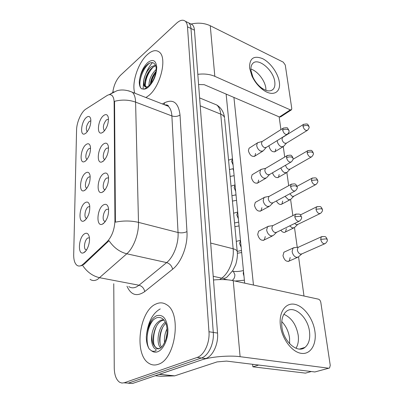 <?xml version="1.0" encoding="UTF-8"?>
<svg xmlns="http://www.w3.org/2000/svg" width="404" height="404" viewBox="0 0 404 404"><rect width="100%" height="100%" fill="white"/><g stroke="black" fill="none" stroke-linecap="round" stroke-linejoin="round"><path stroke-width="0.61" d="M103.273 173.892C105.888 172.144 107.621 173.064 108.454 176.649C108.868 182.881 107.131 187.9 103.237 191.708L102.121 192.329C96.102 194.97 97.233 178.058 103.273 173.892M108.59 177.79L106.489 178.139C103.621 180.093 102.045 187.83 104.212 189.4L105.116 189.759M103.328 144.147C105.919 142.274 107.61 143.056 108.408 146.501C108.767 152.404 107.06 157.287 103.293 161.161L101.914 161.948C96.268 164.256 97.591 148.445 103.328 144.147M108.545 147.844L106.474 148.324C103.722 150.359 102.156 157.686 104.161 159.176L104.873 159.509M103.379 115.731C105.939 113.736 107.6 114.393 108.363 117.7C108.671 123.301 106.999 128.063 103.348 131.987L101.737 132.936C96.445 134.966 97.919 120.124 103.379 115.731M108.489 119.23L106.454 119.831C103.424 123.669 102.646 127.164 104.121 130.31L104.656 130.603M103.212 205.05C105.858 203.444 107.621 204.505 108.499 208.237C108.979 214.832 107.206 219.998 103.177 223.735L102.364 224.175C95.94 227.215 96.839 209.065 103.212 205.05M108.626 209.156L106.51 209.378C103.515 211.226 101.934 219.428 104.272 221.084L105.388 221.453M84.966 202.778C87.279 201.283 88.845 202.157 89.663 205.394C90.183 211.721 88.527 216.771 84.688 220.544L83.845 221.008C78.038 223.705 79.169 206.59 84.966 202.778M89.824 206.56L88.123 206.904C85.345 208.691 83.815 216.589 85.966 218.079L86.703 218.392M85.426 173.099C87.729 171.483 89.269 172.235 90.047 175.361C90.501 181.346 88.875 186.254 85.163 190.077L84.067 190.703C78.608 193.067 79.911 177.053 85.426 173.099M90.213 176.71L88.511 177.154C85.85 179.038 84.32 186.507 86.32 187.926L86.9 188.208M85.865 144.708C88.153 142.976 89.668 143.617 90.41 146.632C90.809 152.308 89.208 157.085 85.613 160.954L84.295 161.726C79.164 163.812 80.608 148.783 85.865 144.708M90.567 148.152L88.885 148.697C86.325 150.657 84.81 157.742 86.668 159.095L87.102 159.338M86.289 117.529C88.557 115.685 90.047 116.221 90.759 119.13C91.102 124.523 89.531 129.174 86.047 133.083L84.532 133.997C79.704 135.85 81.265 121.695 86.289 117.529M90.9 120.806L89.239 121.447C86.4 125.169 85.653 128.523 87.012 131.502L87.309 131.694M84.487 233.835C86.809 232.477 88.4 233.472 89.254 236.82C90.425 241.774 87.597 250.485 84.194 252.444L83.633 252.747C77.462 255.828 78.381 237.476 84.487 233.835M89.41 237.789L87.713 238.037C84.815 239.713 83.285 248.091 85.603 249.657L86.512 249.985M83.37 264.004L81.861 265.181C79.952 266.317 78.27 266.317 76.805 265.186C74.679 263.307 73.644 259.812 73.7 254.707L76.573 129.977C76.639 122.387 81.295 111.842 85.845 109.105L106.914 95.632C108.949 94.359 110.661 94.339 112.054 95.571C113.388 96.879 114.08 99.152 114.13 102.399L114.938 220.427C114.6 229.371 111.974 236.492 107.06 241.784L83.37 264.004L84.183 264.171L81.032 265.882M158.141 364.337C175.533 359.676 181.871 313.11 166.721 304.762C163.368 302.52 159.802 302.263 156.03 303.99C139.274 310.54 133.608 354.601 148.955 363.358C151.788 365.145 154.848 365.474 158.141 364.337C175.533 359.676 181.871 313.11 166.721 304.762C163.368 302.52 159.802 302.263 156.03 303.99C139.274 310.54 133.608 354.601 148.955 363.358C151.788 365.145 154.848 365.474 158.141 364.337M148.733 95.576C160.439 86.517 167.392 57.949 159.403 52.156C156.106 49.556 152.071 50.384 147.298 54.641C137.941 62.908 131.315 83.492 134.85 93.223C131.315 83.492 137.941 62.908 147.298 54.641C152.071 50.384 156.106 49.556 159.403 52.156C167.392 57.949 160.439 86.517 148.733 95.576L145.935 97.546L148.733 95.576M128.179 383.194L132.492 383.482L205.727 358.525C212.772 356.409 218.554 344.051 217.539 333.068L194.445 30.184L190.976 28.497C190.774 25.987 190.072 24.154 188.865 22.998L186.714 21.942L188.865 22.998C190.072 24.154 190.774 25.987 190.976 28.497L213.277 332.411L190.976 28.497L187.481 26.8C187.284 24.28 186.587 22.447 185.391 21.296C183.073 19.397 180.144 20.018 176.614 23.169L120.513 75.28C116.357 79.593 113.787 85.249 112.807 92.253M205.727 358.525L201.434 357.995C208.464 355.868 214.261 343.445 213.277 332.411C214.261 343.445 208.464 355.868 201.434 357.995L128.406 383.123L201.434 357.995L197.102 357.459C204.116 355.318 209.928 342.829 208.969 331.75L187.481 26.8M124.084 382.825L128.406 383.123L124.084 382.825M128.684 90.824L132.335 92.243C134.35 94.157 135.431 97.45 135.587 102.121C128.841 99.737 121.826 99.465 114.554 101.308L115.418 222.155C123.417 220.554 131.108 220.624 138.496 222.372C138.905 233.714 133.552 248.011 126.785 253.788C119.66 251.99 113.731 247.622 109.004 240.683L84.183 264.171M113.766 283.739L114.246 367.953C114.418 375.058 116.221 379.836 119.66 382.28L121.897 383.058L124.281 382.76L197.102 357.459M194.445 30.184C194.238 27.674 193.526 25.846 192.314 24.689L190.148 23.629M294.814 247.617L293.021 248.061L292.112 251.53C292.733 254.545 294.163 256.489 296.405 257.368L298.415 256.984M298.723 247.051L297.98 247.389L297.334 249.904C297.793 252.086 298.829 253.5 300.45 254.141L301.904 253.869L324.579 243.854M269.418 226.139L267.559 226.669L266.655 229.987C267.236 233.012 268.7 235.002 271.049 235.951L273.321 235.522M273.23 225.452L272.498 225.821L271.852 228.225C272.281 230.421 273.341 231.866 275.038 232.558L276.679 232.249L298.945 221.357M289.693 225.881L292.375 227.962L294.45 227.603M294.632 223.468L296.314 224.664L297.814 224.407L319.933 213.66M285.062 196.319L288.512 199.778L290.643 199.45M289.799 193.784L292.35 196.41L293.89 196.177L315.479 184.764M285.608 165.206L285.613 165.266C286.027 167.211 287.007 168.559 288.547 169.306L290.117 169.099L311.196 157.085M280.911 167.923C281.659 170.296 282.957 171.897 284.805 172.73L286.976 172.442M277.235 140.572L277.275 141.284C277.821 143.869 279.144 145.698 281.245 146.763L283.457 146.511M282.866 137.239L282.441 137.501L282.022 139.309C282.421 141.183 283.381 142.506 284.896 143.284L286.492 143.112L307.085 130.542M265.655 197.041L263.999 197.581L263.186 200.621C263.751 203.53 265.191 205.484 267.493 206.489L269.821 206.091M269.468 196.208L268.832 196.556L268.256 198.763C268.67 200.869 269.715 202.288 271.377 203.02L273.064 202.742L294.794 191.112M262.07 169.16L260.595 169.705L259.868 172.493C260.413 175.291 261.822 177.215 264.085 178.265L266.463 177.912M265.877 168.195L265.332 168.524L264.817 170.544C265.216 172.569 266.236 173.967 267.872 174.735L269.589 174.483L290.809 162.191M258.651 142.43L257.338 142.966L256.686 145.531C257.217 148.223 258.595 150.111 260.822 151.207L263.231 150.894M262.449 141.339L261.979 141.637L261.514 143.501C261.903 145.445 262.903 146.824 264.514 147.622L266.256 147.399L286.981 134.507M158.131 348.601L156.171 347.849C156.454 348.652 157.348 348.97 158.853 348.814C161.307 348.309 163.66 345.092 165.913 339.168C167.286 335.133 167.463 330.361 166.438 324.841C164.342 319.039 161.166 316.65 156.914 317.68C152.131 319.609 148.823 324.427 146.99 332.139L146.314 336.633C146.278 341.728 147.268 345.864 149.288 349.041L151.505 350.788C152.768 351.419 154.182 351.44 155.747 350.844C157.09 349.071 154.343 349.006 153.611 347.223C151.54 343.966 151.035 339.325 152.086 333.3C151.389 340.264 152.747 345.112 156.171 347.849L158.131 348.601L159.575 348.541M152.086 333.3C153.596 326.639 156.555 322.261 160.959 320.17L163.681 319.756M156.444 347.884C150.121 343.956 153.692 323.109 162.575 320.423L163.948 320.064M164.574 342.642C164.059 337.825 164.898 333.204 167.084 328.775M166.019 338.805L167.079 332.926M160.641 347.884C155.818 343.344 158.004 326.972 165.382 322.246M161.514 347.127C157.873 342.016 159.726 328.523 165.898 323.351M149.288 349.041C145.208 342.471 146.93 327.068 153.475 319.695M153.762 343.395C153.116 337.355 154.055 331.543 156.575 325.957M160.125 343.809C159.57 338.108 160.433 332.628 162.716 327.371M147.384 86.784L148.829 85.805C152.97 82.3 157.085 73.134 155.974 66.483C154.464 62.292 151.798 61.489 147.965 64.079L145.799 66.094C142.935 69.402 140.951 73.417 139.834 78.123L139.269 81.542C139.218 84.961 139.951 87.35 141.461 88.718L143.43 89.107C144.354 89.239 147.066 87.607 147.389 86.784L145.753 87.067C143.647 86.527 143.077 83.774 144.036 78.805C145.304 73.796 147.738 69.776 151.328 66.751L155.489 65.18M146.536 87.047L146.061 86.703C144.895 85.537 144.637 83.244 145.283 79.82C146.046 76.159 147.718 72.745 150.303 69.579L152.672 67.322L155.767 65.847M149.02 85.623C148.874 79.77 151.253 74.376 156.156 69.453M150.333 84.295L150.737 81.623C151.485 78.255 153.04 75.093 155.394 72.129L155.964 71.478M139.41 80.371L139.617 79.184C140.35 75.417 141.885 71.715 144.228 68.069M145.036 81.28L149.051 71.19M150.495 82.865L154.03 73.962M141.637 88.86L141.486 88.728C137.219 85.481 141.855 68.675 149.647 63.069M145.273 85.406C145.602 78.694 148.278 72.518 153.303 66.887M151.121 83.31C151.884 79.628 153.439 76.033 155.782 72.538M314.913 331.391C316.832 344.213 310.681 354.757 301.293 353.359C291.93 352.157 281.881 338.754 280.376 325.346C278.73 311.908 285.739 302.328 294.844 304.328C303.934 306.141 313.12 318.584 314.913 331.391M281.881 326.7C283.229 341.395 297.501 353.944 305 347.374C308.858 344.077 310.358 338.784 309.499 331.497C307.863 316.978 293.859 304.722 286.234 311.514C282.659 314.645 281.204 319.705 281.881 326.7M298.208 335.214C298.849 340.466 298.107 344.819 295.981 348.273C298.107 344.819 298.849 340.466 298.208 335.214C296.253 324.644 291.471 317.675 283.861 314.312C291.471 317.675 296.253 324.644 298.208 335.214M159.055 374.377L201.384 360.004C210.327 356.813 229.366 355.172 240.102 356.687L328.664 368.221L329.548 368.004L330.25 365.383L320.821 302.429C320.448 300.682 319.645 299.591 318.413 299.162L233.249 280.664L240.102 356.687M213.494 279.982C220.978 279.26 227.563 279.487 233.249 280.664M328.72 368.226L314.852 371.963L226.573 361.09L217.074 361.903L174.705 375.851L160.898 376.296M279.31 82.042C281.128 92.652 272.564 97.101 262.873 89.718C258.262 86.224 254.626 81.664 251.955 76.043L249.571 67.998C249.399 58.343 253.717 55.217 262.534 58.62C270.377 62.433 278.088 73.23 279.31 82.042M251 70.685L252.899 77.083C255.02 81.547 257.914 85.173 261.58 87.951C266.524 91.355 270.367 91.814 273.104 89.329C274.649 87.643 275.21 85.153 274.781 81.855C273.624 70.17 257.934 56.994 252.631 63.59C251.202 65.195 250.657 67.564 251 70.685M265.842 88.203L265.968 90.345L265.842 88.203C264.994 80.573 257.565 71.033 250.894 69.069C257.565 71.033 264.994 80.573 265.842 88.203M152.434 62.62C148.435 67.256 145.602 72.937 143.93 79.669M143.642 81.007L143.082 89.133M197.814 74.336C204.192 73.553 209.863 74.22 214.822 76.336L290.314 109.863L291.511 109.772L291.779 108.525L285.259 64.978L283.234 62.135L210.262 25.735L214.822 76.336M190.996 24.043C198.096 22.478 204.52 23.043 210.262 25.735M291.244 109.949L280.634 116.882L279.437 116.983L204.222 84.678L198.591 84.522M255.581 153.469L254.904 156.06C252 157.095 249.834 155.338 248.394 150.783L249.066 148.233L249.722 147.819M258.671 180.027L257.919 182.84C254.964 183.916 252.783 182.138 251.364 177.518L252.111 174.745L252.874 174.296M261.893 207.707L261.05 210.767C258.055 211.868 255.858 210.075 254.459 205.389L255.293 202.369L256.176 201.884M275.796 149.031L275.18 151.545C272.483 152.459 270.438 150.748 269.039 146.405L268.998 145.698M279.179 174.538L278.492 177.26C276.094 178.275 274.084 176.795 272.458 172.821M282.699 201.081L281.936 204.03C280.048 205.081 278.194 204.06 276.376 200.965M286.365 228.725L285.517 231.926C284.083 232.886 282.502 232.325 280.77 230.25M265.256 236.572L264.312 239.905C261.272 241.037 259.065 239.224 257.691 234.466L258.626 231.174L259.646 230.664M290.183 257.535L289.239 261.014C286.386 262.024 284.3 260.237 282.972 255.651L283.911 252.212L284.936 251.743M281.755 321.559C286.007 325.993 288.608 331.492 289.562 338.062L289.643 343.754M311.307 371.529L305.434 373.129L252.879 366.812L252.636 364.302M244.673 283.143L226.134 94.087M279.149 116.862L280.921 129.613M283.285 146.657L284.724 157.045M286.87 172.533L288.693 185.683M290.607 199.48L292.844 215.61M294.501 227.558L297.243 247.319M298.561 256.843L303.995 296.031M253.465 285.052L233.926 97.435M252.879 366.812L258.686 365.044M114.13 102.399L114.64 102.591M114.938 220.427L115.493 220.564M107.06 241.784L107.883 241.971M128.8 286.562C131.138 288.158 133.754 288.239 136.648 286.805L139.001 285.234L166.635 262.595L126.785 253.788L97.516 279.411C94.723 280.942 92.233 280.901 90.057 279.29M82.547 265.307C87.017 272.028 92.768 276.174 99.798 277.745L139.001 285.234C142.077 286.138 143.996 288.249 144.748 291.572C136.936 296.955 131.017 295.173 126.987 286.224M165.993 105.358L166.958 104.828M162.413 103.964L164.691 102.702C173.367 98.722 178.477 102.823 180.017 115.009C177.614 116.539 174.902 116.847 171.882 115.938L135.587 102.121L138.496 222.372L178.053 232.517L171.882 115.938C171.594 111.393 170.372 108.156 168.21 106.222L164.347 104.717M109.237 94.698L113.973 91.794M180.017 115.009L186.961 231.618C187.956 245.334 181.376 262.514 172.634 269.221L144.748 291.572M124.281 382.76L132.492 383.482M208.969 331.75L217.539 333.068M172.634 269.221C171.766 265.812 169.766 263.605 166.635 262.595C173.558 257.151 178.77 243.476 178.053 232.517C181.335 233.169 184.305 232.871 186.961 231.618M164.135 104.636L164.691 102.702M167.912 106.111L168.034 105.676M219.746 279.583L221.7 278.154L213.211 276.311M237.284 251.965L237.229 251.419C238.148 257.474 235.391 265.923 235.461 265.165L232.815 270.529L227.487 276.538C226.119 278.109 224.19 278.649 221.7 278.154C229.063 272.983 234.29 259.636 233.138 248.768L210.676 243.062M224.614 118.559L237.229 251.419C236.875 250.278 235.517 249.394 233.138 248.768L220.725 114.12L200.212 105.833M199.611 97.909L216.776 104.995C221.256 107.873 223.841 112.145 224.543 117.801C224.175 116.261 222.902 115.034 220.725 114.12C220.301 109.933 218.983 106.893 216.776 104.995L212.757 103.333M322.054 236.497L321.266 236.835C324.235 236.32 325.791 236.486 325.947 237.335C326.381 237.557 326.806 238.289 327.215 239.527L326.255 238.85L320.68 239.395C321.746 242.855 323.296 244.228 325.321 243.526C327.089 241.85 327.72 240.516 327.215 239.527L327.24 239.678M232.073 280.426L232.073 280.426C233.901 279.356 234.84 277.437 234.886 274.664L233.355 271.362L232.477 271.054M243.516 271.342L243.238 273.579L243.981 276.053M297.98 247.389L321.266 236.835L320.68 239.395M296.162 213.969L295.369 214.342C301.904 213.332 300.202 215.342 301.505 217.024L300.44 216.221L294.774 216.791C295.88 220.382 297.521 221.781 299.687 220.993C301.379 219.296 301.985 217.973 301.505 217.024L301.53 217.201M240.481 240.365L239.587 243.516L241.163 247.334M272.498 225.821L295.369 214.342L294.774 216.791M317.175 206.59L316.489 206.919C319.407 206.343 320.938 206.464 321.084 207.292C321.498 207.464 321.922 208.186 322.367 209.454L321.412 208.711L315.963 209.267C317.044 212.676 318.584 214.034 320.584 213.347C322.261 211.676 322.857 210.378 322.367 209.454L322.392 209.615M300.389 214.923L316.489 206.919L315.963 209.267M312.519 177.962L311.918 178.275C314.842 177.654 316.352 177.745 316.448 178.548C316.842 178.689 317.266 179.396 317.726 180.669L316.781 179.871L311.449 180.431C312.539 183.79 314.075 185.133 316.044 184.466C317.65 182.765 318.211 181.502 317.726 180.669L317.751 180.846M296.99 186.34L311.918 178.275L311.449 180.431M308.065 150.53L307.545 150.823C310.418 150.147 311.898 150.202 311.984 150.99C312.373 151.106 312.802 151.808 313.277 153.096L312.343 152.242C310.661 151.727 308.919 151.919 307.126 152.808C308.227 156.111 309.747 157.444 311.691 156.803C313.226 155.075 313.756 153.838 313.277 153.096L313.307 153.278M292.986 159.292L307.545 150.823L307.126 152.808M235.739 194.915L236.103 195.748M303.803 124.225L303.354 124.493C306.187 123.775 307.641 123.801 307.722 124.573C308.08 124.649 308.515 125.341 309.01 126.649L308.085 125.755C306.429 125.205 304.727 125.397 302.98 126.321C304.091 129.578 305.601 130.896 307.51 130.285C308.984 128.533 309.484 127.321 309.01 126.649L309.045 126.841M232.997 168.776L233.674 170.978M282.441 137.501L303.354 124.493L302.98 126.321M291.764 184.022L291.077 184.376C293.986 183.674 295.541 183.749 295.753 184.598C296.213 184.779 296.677 185.547 297.142 186.906L296.087 186.037L294.632 185.774L292.466 185.946L290.552 186.618C291.673 190.148 293.299 191.531 295.43 190.769C297.046 189.047 297.612 187.759 297.142 186.906L297.167 187.092M233.598 213.206L237.703 212.044L236.82 215.024L238.355 218.731M268.832 196.556L291.077 184.376L290.552 186.618M287.572 155.373L286.981 155.707C289.885 154.964 291.42 155.005 291.582 155.833C291.996 155.939 292.456 156.696 292.966 158.1L291.925 157.176C290.138 156.651 288.335 156.843 286.512 157.757C287.643 161.236 289.259 162.605 291.36 161.873C292.89 160.156 293.425 158.903 292.966 158.1L292.996 158.302M231.027 186.143L235.037 184.891L234.158 187.683L235.663 191.284M265.332 168.524L286.981 155.707L286.512 157.757M283.568 127.947L283.068 128.25C286.199 127.497 287.764 127.558 287.764 128.437L288.971 130.527L287.941 129.548C286.184 128.987 284.421 129.179 282.643 130.133C283.785 133.557 285.391 134.916 287.456 134.209C288.916 132.472 289.421 131.244 288.971 130.527L289.001 130.739M232.477 158.767L231.608 161.428L233.083 164.933M261.979 141.637L283.068 128.25L282.643 130.133M151.505 350.788C153.384 352.243 155.449 352.561 157.701 351.743C163.479 349.647 168.362 338.84 167.892 329.058C166.675 318.428 162.857 314.004 156.444 315.787C151.631 318.387 148.485 323.836 146.99 332.139M160.242 308.914C152.762 313.171 148.187 321.771 146.516 334.709M143.43 89.107C144.945 89.299 146.617 88.622 148.435 87.077C153.702 81.704 156.474 75.018 156.747 67.029C155.838 60.176 152.783 58.726 147.581 62.686C143.667 66.554 141.087 71.7 139.834 78.123M144.036 78.805C143.546 82.502 144.046 85.067 145.541 86.496L146.541 87.047M159.383 374.316L174.705 375.851M314.852 371.963L328.664 368.221M174.371 375.912L159.171 374.392M155.212 375.74L161.156 376.321M279.437 116.983L290.314 109.863M112.054 95.571L112.337 95.682M86.582 249.869L85.603 249.657M87.365 131.618L87.012 131.502M87.168 159.247L86.668 159.095M86.976 188.107L86.32 187.926M86.779 218.281L85.966 218.079M105.444 221.372L104.272 221.084M104.727 130.512L104.121 130.31M104.944 159.418L104.161 159.176M105.181 189.673L104.212 189.4M85.759 251.01L83.633 252.747M86.183 132.961L84.532 133.997M86.072 160.54L84.295 161.726M85.971 189.35L84.067 190.703M85.865 219.473L83.845 221.008M104.727 222.311L102.364 224.175M103.661 131.704L101.737 132.936M103.995 160.529L101.914 161.948M104.348 190.698L102.121 192.329M109.085 94.723L116.897 90.754C121.589 89.365 126.735 89.865 132.335 92.243L168.21 106.222C168.791 105.656 167.842 105.192 165.372 104.828M185.391 21.296L192.314 24.689M224.058 279.038L227.755 279.841M243.44 270.539C239.749 271.458 236.391 271.735 233.355 271.362L232.411 271.15M283.911 252.212L293.021 248.061M298.278 247.187L293.435 247.783M244.385 280.214L235.007 281.048M288.183 261.479L297.369 257.444M301.657 254.04L298.768 256.601M241.476 250.536L237.224 251.369M258.626 231.174L267.559 226.669M272.806 225.599L267.998 226.361M240.476 240.314L236.274 241.39M263.262 240.415L272.276 236.027M276.472 232.411L273.685 235.103M241.673 252.535L237.37 253.257M284.593 232.371L293.531 228.048M297.617 224.553L294.774 227.245M239.062 225.922L234.876 226.669M281.128 204.454L289.84 199.869M293.738 196.299L290.936 199.106M236.552 200.323L232.446 201.086M277.79 177.659L286.279 172.836M290.006 169.195L287.249 172.119M282.654 137.34L282.255 137.446M234.133 175.674L230.108 176.452M274.569 151.914L282.845 146.879M286.411 143.183L283.704 146.208M238.688 222.109L234.527 222.968M255.293 202.369L263.999 197.581M269.12 196.349L264.398 197.288M260.141 211.247L268.918 206.575M272.907 202.869L270.155 205.702M236.012 194.834L231.936 195.718M252.111 174.745L260.595 169.705M265.59 168.322L260.959 169.428M257.131 183.295L265.68 178.361M269.478 174.584L266.766 177.543M233.446 168.64L229.452 169.549M228.563 160.146L232.482 158.802M249.066 148.233L257.338 142.966M262.216 141.451L257.671 142.698M254.227 156.479L262.56 151.313M266.18 147.475L263.509 150.551M146.061 86.703L145.541 86.496L145.753 87.067M150.737 81.623L150.571 82.542M145.283 79.82L145.117 80.891M305 347.374L299.536 349.061M261.58 87.951L262.873 89.718M252.899 77.083L251.955 76.043M273.104 89.329L271.528 90.435"/></g></svg>
